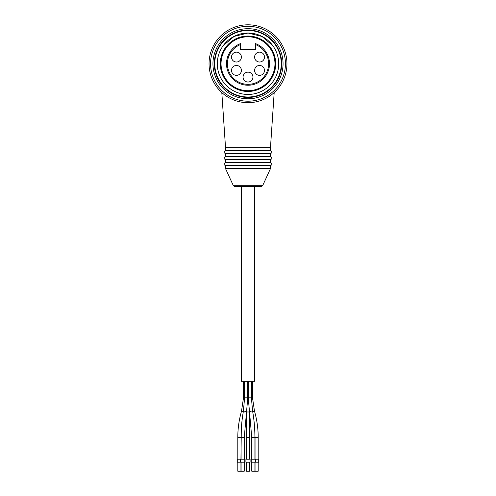 <?xml version="1.0" encoding="UTF-8"?>
<svg xmlns="http://www.w3.org/2000/svg" width="496" height="496" viewBox="0 0 496 496"><rect width="100%" height="100%" fill="white"/><g stroke="black" fill="none" stroke-linecap="round" stroke-linejoin="round"><path stroke-width="0.74" d="M214.514 67.568L214.433 66.799L214.514 67.568M214.384 66.179L214.34 65.497L214.384 66.179M214.309 64.759L214.297 63.748L214.309 64.759M214.328 65.23L214.594 68.243M281.567 66.799L281.412 68.175M281.616 66.179L281.66 65.497M281.691 64.759L281.703 63.748C281.381 69.545 281.381 69.545 281.703 63.748L281.691 64.759L281.703 63.748M225.531 168.609L270.469 168.609L262.632 185.709L233.368 185.709L225.531 168.609L225.531 165.608L270.469 165.608C272.403 164.61 272.403 163.612 270.469 162.614L225.531 162.614L225.531 159.619L270.469 159.619C272.403 158.621 272.403 157.623 270.469 156.624L225.531 156.624L225.531 153.63L270.469 153.63C272.403 152.625 272.403 151.627 270.469 150.629L225.531 150.629L225.531 147.634L270.469 147.634L274.189 92.572M254.591 186.583L241.409 186.583L241.409 381.319L254.591 381.319L254.591 186.583M249.581 412.201L249.581 459.215M250.096 459.215L245.904 459.215L245.904 462.21L250.096 462.21L250.096 459.215M249.581 462.21L249.581 471.2L246.419 471.2L246.419 462.21M252.507 381.319L252.507 397.829L254.485 411.116C256.959 419.752 258.199 428.581 258.205 437.602L258.205 459.215M258.72 459.215L251.236 459.215L251.236 462.21L258.72 462.21L258.72 459.215M258.205 462.21L258.205 471.2L255.043 471.2L255.043 462.21M241.292 429.648L240.957 459.215M238.725 459.215L237.28 459.215L237.28 462.21L244.764 462.21L244.764 459.215L238.725 459.215M240.957 462.21L240.957 471.2L237.795 471.2L237.795 462.21M251.391 381.319L251.391 397.829L247.771 397.829L244.249 437.602L244.249 459.215M244.249 462.21L244.249 471.2L241.087 471.2L241.087 462.21M251.391 397.829L252.625 411.271C254.144 419.864 254.907 428.637 254.913 437.602L254.913 459.215M254.913 462.21L254.913 471.2L251.751 471.2L251.751 462.21M259.544 75.355A4.941 4.941 0 0 0 263.829 67.94A4.941 4.941 0 0 0 255.266 67.94A4.941 4.941 0 0 0 259.544 75.355M236.456 75.355A4.941 4.941 0 0 0 240.734 67.94A4.941 4.941 0 0 0 232.171 67.94A4.941 4.941 0 0 0 236.456 75.355M259.544 62.025A4.941 4.941 0 0 0 263.829 54.61A4.941 4.941 0 0 0 255.266 54.61A4.941 4.941 0 0 0 259.544 62.025M236.456 62.025A4.941 4.941 0 0 0 240.734 54.61A4.941 4.941 0 0 0 232.171 54.61A4.941 4.941 0 0 0 236.456 62.025M248 82.026A4.941 4.941 0 0 0 252.278 74.611A4.941 4.941 0 0 0 243.722 74.611A4.941 4.941 0 0 0 248 82.026M255.49 43.598A21.495 21.495 0 0 1 265.211 76.626A21.495 21.495 0 0 1 230.789 76.626A21.495 21.495 0 0 1 240.51 43.598L240.51 49.364L255.49 49.364L255.49 44.559A20.596 20.596 0 0 1 264.424 76.173A20.596 20.596 0 0 1 231.576 76.173A20.596 20.596 0 0 1 240.51 44.559L240.51 43.598M274.964 63.748A26.964 26.964 0 0 1 234.521 87.098A26.964 26.964 0 0 1 234.521 40.399A26.964 26.964 0 0 1 274.964 63.748M275.714 63.748A27.714 27.714 0 0 1 234.143 87.749A27.714 27.714 0 0 1 234.143 39.748A27.714 27.714 0 0 1 275.714 63.748M248 28.694A35.055 35.055 0 0 1 278.355 81.276A35.055 35.055 0 0 1 217.645 81.276A35.055 35.055 0 0 1 248 28.694M248 26.3A37.448 37.448 0 0 1 280.432 82.472A37.448 37.448 0 0 1 215.568 82.472A37.448 37.448 0 0 1 248 26.3M248 24.8A38.948 38.948 0 0 1 281.728 83.223A38.948 38.948 0 0 1 214.272 83.223A38.948 38.948 0 0 1 248 24.8M248 30.045A33.703 33.703 0 0 1 277.19 80.6A33.703 33.703 0 0 1 218.81 80.6A33.703 33.703 0 0 1 248 30.045M248 30.492A33.257 33.257 0 0 1 276.799 80.377A33.257 33.257 0 0 1 219.201 80.377A33.257 33.257 0 0 1 248 30.492M248 33.04A30.709 30.709 0 0 1 274.592 79.1A30.709 30.709 0 0 1 221.408 79.1A30.709 30.709 0 0 1 248 33.04A30.709 30.709 0 0 1 274.592 79.1A30.709 30.709 0 0 1 221.408 79.1A30.709 30.709 0 0 1 248 33.04M223.206 45.632L234.143 36.394L248.062 33.04L261.969 36.456L272.874 45.737M249.581 437.602L246.419 437.602L246.419 459.215M249.488 411.699A1.581 0.459 180 0 1 248 412.009A1.581 0.459 180 0 1 246.512 411.699M258.205 437.602L255.043 437.602L255.043 459.215M254.485 411.116L253.45 411.55M252.507 397.829L251.416 397.829M240.957 437.602L237.795 437.602L237.795 459.215M244.553 411.984L241.521 411.11C239.041 419.752 237.801 428.581 237.795 437.602M247.771 381.319L247.771 397.829L243.493 397.829L241.515 411.116M244.249 437.602L241.087 437.602L241.087 459.215M246.487 411.81A1.581 0.372 -169.9 0 0 244.993 411.184A1.581 0.372 -169.9 0 0 243.381 411.265C241.856 419.864 241.093 428.637 241.087 437.602M254.913 437.602L251.751 437.602L251.751 459.215M252.625 411.289A1.581 0.372 169.9 0 0 251.534 411.116A1.581 0.372 169.9 0 0 249.792 411.55A1.581 0.372 169.9 0 0 249.519 411.841L251.751 437.602M225.531 147.634L221.811 92.572M270.469 168.609L270.469 165.608M225.531 162.614C223.597 163.612 223.597 164.61 225.531 165.608M270.469 162.614L270.469 159.619M225.531 156.624C223.597 157.623 223.597 158.621 225.531 159.619M270.469 156.624L270.469 153.63M225.531 150.629C223.597 151.627 223.597 152.625 225.531 153.63M270.469 150.629L270.469 147.634M233.368 185.709L234.732 186.583L261.268 186.583L262.632 185.709M246.419 412.201L246.419 437.602M254.708 429.648L255.043 437.602M243.493 381.319L243.493 397.829M244.609 381.319L244.609 397.829L243.375 411.271M240.572 459.215L240.572 462.21M248.229 381.319L248.229 397.829L249.513 411.829M255.428 459.215L255.428 462.21"/></g></svg>
